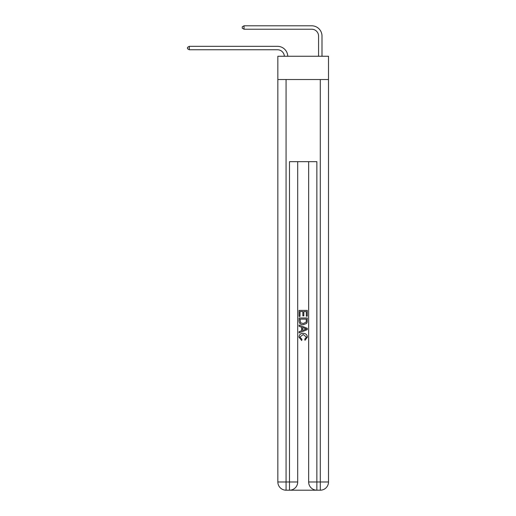 <?xml version="1.0" encoding="UTF-8"?>
<svg xmlns="http://www.w3.org/2000/svg" width="516" height="516" viewBox="0 0 516 516"><rect width="100%" height="100%" fill="white"/><g stroke="black" fill="none" stroke-linecap="round" stroke-linejoin="round"><path stroke-width="0.77" d="M328.499 79.528L328.499 56.257L277.847 56.257L277.847 79.528L328.499 79.528L328.499 481.989L320.288 481.989L320.288 79.528M277.505 49.755A6.843 6.843 0 0 1 284.342 56.257A6.843 6.843 0 0 0 277.505 49.755A6.843 6.843 0 0 1 284.342 56.257A6.843 6.843 0 0 0 277.505 49.755A6.843 6.843 0 0 1 284.342 56.257A6.843 6.843 0 0 0 277.505 49.755A6.843 6.843 0 0 1 284.342 56.257A6.843 6.843 0 0 0 277.505 49.755A6.843 6.843 0 0 1 284.342 56.257A6.843 6.843 0 0 0 277.505 49.755A6.843 6.843 0 0 1 284.342 56.257A6.843 6.843 0 0 0 277.505 49.755A6.843 6.843 0 0 1 284.342 56.257A6.843 6.843 0 0 0 277.505 49.755A6.843 6.843 0 0 1 284.342 56.257A6.843 6.843 0 0 0 277.505 49.755A6.843 6.843 0 0 1 284.342 56.257A6.843 6.843 0 0 0 277.505 49.755A6.843 6.843 0 0 1 284.342 56.257A6.843 6.843 0 0 0 277.505 49.755A6.843 6.843 0 0 1 284.342 56.257A6.843 6.843 0 0 0 277.505 49.755A6.843 6.843 0 0 1 284.342 56.257A6.843 6.843 0 0 0 277.505 49.755A6.843 6.843 0 0 1 284.342 56.257A6.843 6.843 0 0 0 277.505 49.755A6.843 6.843 0 0 1 284.342 56.257A6.843 6.843 0 0 0 277.505 49.755A6.843 6.843 0 0 1 284.342 56.257A6.843 6.843 0 0 0 277.505 49.755A6.843 6.843 0 0 1 284.342 56.257A6.843 6.843 0 0 0 277.505 49.755A6.843 6.843 0 0 1 284.342 56.257A6.843 6.843 0 0 0 277.505 49.755A6.843 6.843 0 0 1 284.342 56.257A6.843 6.843 0 0 0 277.505 49.755A6.843 6.843 0 0 1 284.342 56.257A6.843 6.843 0 0 0 277.505 49.755A6.843 6.843 0 0 1 284.342 56.257A6.843 6.843 0 0 0 277.505 49.755A6.843 6.843 0 0 1 284.342 56.257A6.843 6.843 -21.8 0 0 277.505 49.755L189.282 49.755L187.501 48.73L187.501 47.362L189.282 46.33L277.505 46.33A10.268 10.268 0 0 1 287.767 56.257M318.572 56.257L318.572 36.068A6.843 6.843 0 0 0 311.728 29.225L244.036 29.225L242.256 28.193L242.256 26.826L244.036 25.8L311.728 25.8A10.268 10.268 0 0 1 321.997 36.068L321.997 56.257M189.282 49.755L189.282 46.33L277.505 46.33M318.572 36.068A6.843 6.843 0 0 0 311.728 29.225A6.843 6.843 0 0 1 318.572 36.068A6.843 6.843 0 0 0 311.728 29.225A6.843 6.843 0 0 1 318.572 36.068A6.843 6.843 0 0 0 311.728 29.225A6.843 6.843 0 0 1 318.572 36.068A6.843 6.843 0 0 0 311.728 29.225A6.843 6.843 0 0 1 318.572 36.068A6.843 6.843 0 0 0 311.728 29.225A6.843 6.843 0 0 1 318.572 36.068A6.843 6.843 0 0 0 311.728 29.225A6.843 6.843 0 0 1 318.572 36.068A6.843 6.843 0 0 0 311.728 29.225A6.843 6.843 0 0 1 318.572 36.068A6.843 6.843 0 0 0 311.728 29.225A6.843 6.843 0 0 1 318.572 36.068A6.843 6.843 0 0 0 311.728 29.225A6.843 6.843 0 0 1 318.572 36.068A6.843 6.843 0 0 0 311.728 29.225A6.843 6.843 0 0 1 318.572 36.068A6.843 6.843 0 0 0 311.728 29.225A6.843 6.843 0 0 1 318.572 36.068A6.843 6.843 0 0 0 311.728 29.225A6.843 6.843 0 0 1 318.572 36.068A6.843 6.843 0 0 0 311.728 29.225A6.843 6.843 0 0 1 318.572 36.068A6.843 6.843 0 0 0 311.728 29.225A6.843 6.843 0 0 1 318.572 36.068A6.843 6.843 0 0 0 311.728 29.225A6.843 6.843 0 0 1 318.572 36.068A6.843 6.843 0 0 0 311.728 29.225A6.843 6.843 0 0 1 318.572 36.068A6.843 6.843 0 0 0 311.728 29.225A6.843 6.843 0 0 1 318.572 36.068A6.843 6.843 0 0 0 311.728 29.225A6.843 6.843 0 0 1 318.572 36.068A6.843 6.843 0 0 0 311.728 29.225A6.843 6.843 0 0 1 318.572 36.068A6.843 6.843 0 0 0 311.728 29.225A6.843 6.843 0 0 1 318.572 36.068A6.843 6.843 0 0 0 311.728 29.225M244.036 29.225L244.036 25.8L311.728 25.8M290.102 490.2L316.25 490.2M308.652 161.663L308.652 481.989A8.211 8.211 0 0 0 316.863 490.2L316.863 481.989L308.652 481.989A8.211 8.211 0 0 0 316.863 490.2L320.288 490.2L320.288 481.989L316.863 481.989L316.863 161.663L289.482 161.663L289.482 481.989L277.847 481.989L277.847 79.528M297.7 161.663L297.7 481.989A8.211 8.211 0 0 1 289.482 490.2L286.064 490.2A8.211 8.211 0 0 1 277.847 481.989A8.211 8.211 0 0 0 286.064 490.2L286.064 79.528M320.288 490.2A8.211 8.211 0 0 0 328.499 481.989A8.211 8.211 0 0 1 320.288 490.2M299.067 316.405L299.067 310.4L307.278 310.4L307.278 316.192L306.33 316.192L306.33 311.561L303.808 311.561L303.808 315.876L302.86 315.876L302.86 311.561L300.015 311.561L300.015 316.405L299.067 316.405M299.067 320.926L299.067 317.979L307.278 317.979L307.162 322.242L306.575 323.435L303.221 324.719C300.589 324.732 299.209 323.468 299.067 320.926M300.015 319.14L300.596 322.771L303.234 323.564L306.162 322.165L306.33 319.14L300.015 319.14M299.067 326.299L299.067 325.074L307.278 328.331L307.278 329.64L299.067 332.897L299.067 331.672L301.596 330.737L301.596 327.234L299.067 326.299M304.814 328.428L302.544 327.583L302.544 330.388L306.33 328.982L304.814 328.428M299.912 337.051L301.963 339.36L301.699 340.515L298.964 337.161C299.183 334.639 300.609 333.368 303.234 333.355C305.756 333.407 307.143 334.671 307.388 337.142L305.001 340.308L304.75 339.147L306.44 337.083L303.24 334.516L299.912 337.051M297.7 481.989L289.482 481.989L289.482 490.2A8.211 8.211 0 0 0 297.7 481.989"/></g></svg>
